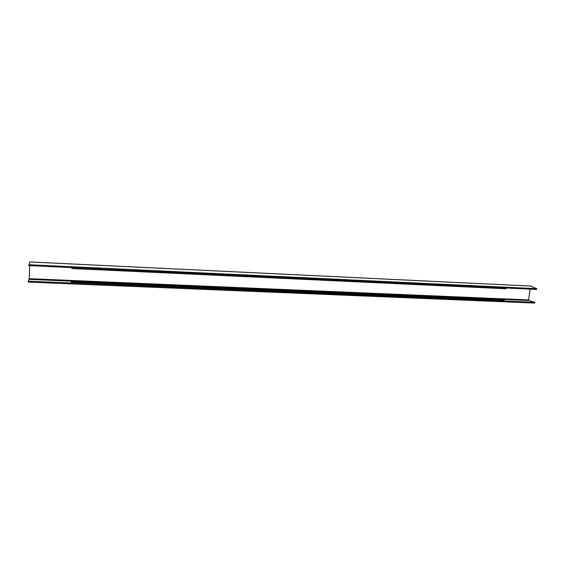 <?xml version="1.0" encoding="UTF-8"?>
<svg xmlns="http://www.w3.org/2000/svg" width="565" height="565" viewBox="0 0 565 565"><rect width="100%" height="100%" fill="white"/><g stroke="black" fill="none" stroke-linecap="round" stroke-linejoin="round"><path stroke-width="0.85" d="M534.645 303.066L28.25 282.112L28.285 281.186L534.737 302.296L534.645 303.066M530.154 289.132L528.586 299.916L528.791 300.502L534.737 302.296M29.684 265.663L29.246 278.672L28.285 281.186M530.613 286.074L536.75 288.68L28.829 264.703L29.804 261.969M28.829 264.703L28.801 265.621L536.616 289.435L536.75 288.68M504.298 301.032L504.383 300.255L502.779 299.74L71.324 281.547L71.261 282.062L71.225 282.973L504.298 301.032M504.383 300.255L71.261 282.062M505.986 288.772L506.113 288.002L71.875 267.64L71.84 268.545L505.986 288.772M528.791 300.502L29.182 279.364M528.586 299.916L29.246 278.672M530.902 286.088L29.761 261.969M530.761 286.052L29.783 261.934"/></g></svg>
